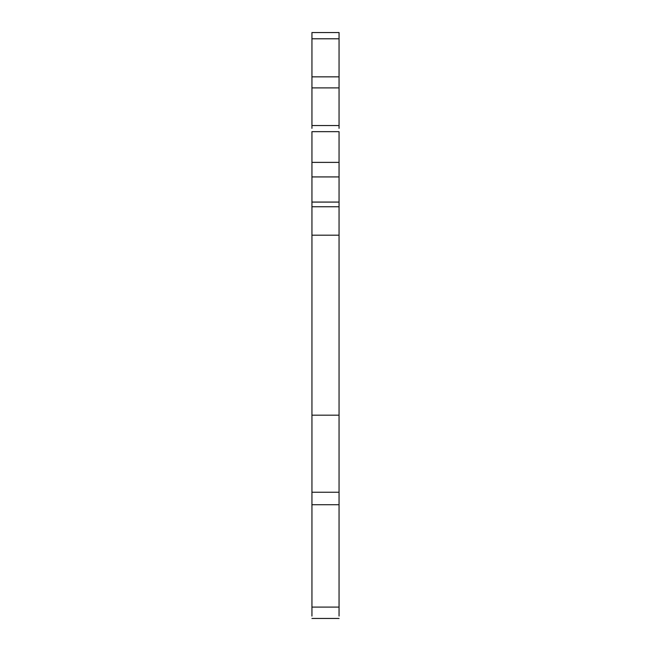 <?xml version="1.0" encoding="UTF-8"?>
<svg xmlns="http://www.w3.org/2000/svg" width="651" height="651" viewBox="0 0 651 651"><rect width="100%" height="100%" fill="white"/><g stroke="black" fill="none" stroke-linecap="round" stroke-linejoin="round"><path stroke-width="0.98" d="M311.943 616.082L311.943 504.728L339.057 504.728L339.057 131.657L311.943 131.657L311.943 162.376L339.057 162.376M339.057 616.082L339.057 504.728M311.943 504.728L311.943 492.246L339.057 492.246M311.943 492.246L311.943 415.175L339.057 415.175M311.943 415.175L311.943 206.758L339.057 206.758M311.943 206.758L311.943 162.376M311.943 128.361L311.943 76.859L339.057 76.859L339.057 38.808M339.057 128.361L339.057 76.859M311.943 76.859L311.943 38.808M339.057 38.791L339.057 32.55L311.943 32.55L311.943 38.791L339.057 38.791M311.943 607.09L339.057 607.09M311.943 235.19L339.057 235.19M311.943 202.079L339.057 202.079M311.943 176.926L339.057 176.926M311.943 125.545L339.057 125.545M311.943 87.893L339.057 87.893M311.943 618.45L339.057 618.45"/></g></svg>
